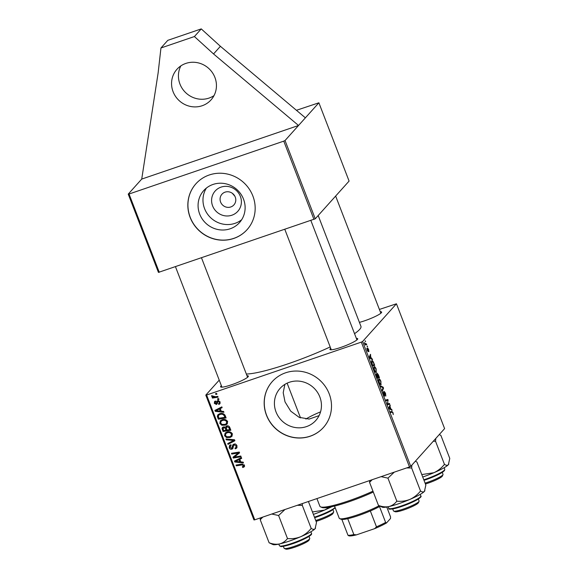 <?xml version="1.0" encoding="UTF-8"?>
<svg xmlns="http://www.w3.org/2000/svg" width="578" height="578" viewBox="0 0 578 578"><rect width="100%" height="100%" fill="white"/><g stroke="black" fill="none" stroke-linecap="round" stroke-linejoin="round"><path stroke-width="0.87" d="M214.005 95.623A22.903 21.856 41.9 0 1 179.96 84.077A22.903 21.856 41.9 0 1 180.863 65.885M173.097 91.721A22.903 21.856 41.9 0 1 176.955 69.281A22.903 21.856 41.9 0 1 214.908 77.43A22.903 21.856 41.9 0 1 211.049 99.878A22.903 21.856 41.9 0 1 173.097 91.721M212.61 205.905A15.209 14.515 41.9 0 1 221.071 187.113A15.209 14.515 41.9 0 1 240.376 196.412A15.209 14.515 41.9 0 1 231.915 215.204A15.209 14.515 41.9 0 1 212.61 205.905M235.246 197.055A8.02 7.651 -138.1 0 0 221.959 194.201A8.02 7.651 -138.1 0 0 220.608 202.062A8.02 7.651 -138.1 0 0 233.895 204.915A8.02 7.651 -138.1 0 0 235.246 197.055M243.511 199.128A24.009 22.903 -138.1 0 0 203.731 190.581A24.009 22.903 -138.1 0 0 199.685 214.106A24.009 22.903 -138.1 0 0 239.465 222.646A24.009 22.903 -138.1 0 0 243.511 199.128M206.411 188.06A24.009 22.903 -138.1 0 0 204.583 208.651A24.009 22.903 -138.1 0 0 241.683 219.712M252.868 196A34.362 32.787 -138.1 0 0 195.935 183.768A34.362 32.787 -138.1 0 0 190.148 217.436A34.362 32.787 -138.1 0 0 247.081 229.661A34.362 32.787 -138.1 0 0 252.868 196M195.978 183.717A34.362 32.787 -138.1 0 0 190.234 217.335A34.362 32.787 -138.1 0 0 247.124 229.611M319.836 396.942A24.009 22.903 -138.1 0 0 280.063 388.402A24.009 22.903 -138.1 0 0 276.017 411.919A24.009 22.903 -138.1 0 0 315.798 420.466A24.009 22.903 -138.1 0 0 319.836 396.942M319.092 415.618L309.165 419.079L299.144 417.33L290.727 411.16L285.019 401.883L283.206 392.722L284.875 384.377M329.2 393.813A34.362 32.787 -138.1 0 0 272.267 381.588A34.362 32.787 -138.1 0 0 266.48 415.25A34.362 32.787 -138.1 0 0 323.413 427.482A34.362 32.787 -138.1 0 0 329.2 393.813M272.31 381.538A34.362 32.787 -138.1 0 0 266.566 415.149A34.362 32.787 -138.1 0 0 323.456 427.431M247.008 375.765A14.891 2.095 158.9 0 1 248.338 376.437A14.891 2.095 158.9 0 1 248.07 376.82A14.891 2.095 158.9 0 1 234.35 383.756A14.891 2.095 158.9 0 1 220.839 387.05A14.891 2.095 158.9 0 1 220.89 386.111A14.891 2.095 158.9 0 1 221.367 385.663M380.281 311.73A14.891 2.095 158.9 0 1 381.603 312.402A14.891 2.095 158.9 0 1 381.335 312.785A14.891 2.095 158.9 0 1 359.408 322.372M356.351 338.39A14.891 2.095 158.9 0 1 357.681 339.069A14.891 2.095 158.9 0 1 357.414 339.452A14.891 2.095 158.9 0 1 343.693 346.388A14.891 2.095 158.9 0 1 330.183 349.676A14.891 2.095 158.9 0 1 330.233 348.736A14.891 2.095 158.9 0 1 330.71 348.288M318.182 215.522L360.947 326.36A64.136 9.031 158.9 0 1 359.653 329.438A64.136 9.031 158.9 0 1 354.538 333.679M232.305 193.276L234.863 196.209M315.241 218.802L349.09 181.08L318.883 102.797L298.53 125.484L141.726 179.079L158.134 72.893L160.951 47.981L194.403 36.544L213.542 53.949L298.53 125.484L285.033 140.526L315.241 218.802L158.437 272.397L128.229 194.114L129.046 194.013L159.253 272.296M141.726 179.079L128.229 194.114M313.962 219.416L283.762 141.133L129.046 194.013M283.762 141.133L285.033 140.526M216.642 393.423L216.938 394.196L215.832 394.391L215.529 393.604L216.642 393.423M215.681 401.811L215.03 403.184L216.071 403.74L216.974 401.37L217.79 400.655L220.037 401.941L219.828 403.849L218.845 404.427L218.455 403.69L219.207 403.249L219.358 402.136L218.152 401.399L216.49 404.47L214.351 403.379L214.546 401.551L215.291 401.074L215.681 401.811L215.161 402.144L216.078 401.125M218.816 400.655L217.747 401.717M216.475 403.516L217.4 402.49L216.49 403.502L217.4 403.451L216.49 404.47M223.592 411.442L223.917 412.28L215.276 411.341L214.908 410.402L221.836 406.883L222.133 407.656L220.232 408.588L221.251 411.218L223.592 411.442M229.712 427.294L230.853 430.256L223.057 431.506L222.046 428.544L222.414 427.51L223.31 426.961L225.492 427.366L226.612 425.943C227.999 425.567 229.032 426.022 229.712 427.294M234.516 439.75L234.892 440.732L228.014 444.366L227.718 443.586L233.613 440.472L226.273 439.844L225.947 439.013L234.516 439.75M240.795 456.02L241.098 456.801L233.288 458.036L232.977 457.227L238.367 452.986L231.764 454.077L231.46 453.296L239.263 452.047L239.574 452.856L234.198 457.111L240.795 456.02M243.15 462.125L243.475 462.956L234.827 462.024L234.466 461.078L241.394 457.566L241.691 458.34L239.791 459.272L240.802 461.901L243.15 462.125M410.756 466.338L444.605 428.616L396.443 303.79L362.587 341.511L410.756 466.338L409.484 466.952L361.315 342.125L206.606 395.005L254.768 519.832L253.952 519.933L205.79 395.106L206.606 395.005M409.484 466.952L254.768 519.832M243.013 466.598L243.591 465.5L241.828 464.958L236.301 465.839L236.005 465.059L241.72 464.141L244.465 465.254L244.292 466.8L242.746 467.479L242.348 466.742L244.451 465.211M230.99 445.457L230.073 447.473L231.612 448.398L232.905 444.757L233.88 444.135C235.311 443.803 236.323 444.338 236.929 445.725L236.72 448.037L235.34 448.86L234.95 448.123L235.954 447.56L236.055 445.963L234.249 444.879L233.685 445.298L232.753 448.636L231.951 449.149C230.665 449.482 229.748 449.012 229.213 447.74L229.531 445.486L230.658 444.8L231.034 445.544L230.268 445.992L231.178 444.973M235.008 444.034L233.685 445.298M231.612 448.398L233.064 446.866L233.49 444.301M232.342 433.84L231.836 436.39L230.16 437.459L226.533 437.553L224.575 435.733L225.073 433.146L226.851 432.062C229.17 431.253 230.998 431.845 232.342 433.84M227.595 421.528L227.082 424.086L225.413 425.155L221.779 425.242L219.828 423.421L220.326 420.835L222.096 419.751C224.416 418.942 226.251 419.534 227.595 421.528M225.261 415.755L226.106 417.952L218.303 419.195L217.321 416.377L217.863 414.809L219.597 413.754C221.439 413.068 223.122 413.364 224.625 414.628L225.261 415.755M218.643 398.618L218.946 399.391L217.834 399.586L217.53 398.798L218.643 398.618M217.79 396.392L218.087 397.173L212.415 398.083L212.112 397.303L213.289 397.122L211.613 396.284L211.606 395.692L215.507 396.732L217.79 396.392M219.228 380.129L205.79 395.106M396.443 303.79L379.392 309.44M365.282 340.854L365.578 341.627L364.993 340.955M368.034 351.569L367.218 350.275L366.893 348.129L367.846 350.781L367.557 347.942L368.598 349.379L368.894 351.684L367.868 348.693L368.107 351.569M367.536 348.794L367.904 348.671L367.536 348.809M372.232 358.873L372.55 359.711L369.624 358.057L369.263 357.11L370.469 354.314L370.426 355.824L371.444 358.454L372.232 358.873L371.51 359.119M376.278 373.843L377.058 374.428L377.029 373.142L378.344 374.725L379.493 377.687L377.405 378.222L376.307 375.267L376.372 373.778M383.149 387.173L383.532 388.156L382.369 391.075L382.065 390.302L383.062 387.802L380.62 386.552L380.302 385.728L383.149 387.173L382.34 387.455M389.435 403.451L389.731 404.232L387.643 404.752L387.874 400.308L386.111 400.785L385.815 400.005L387.896 399.477L387.679 403.935L389.435 403.451L387.412 404.145M387.368 404.036L387.773 403.877M391.79 409.556L392.108 410.387L389.182 408.733L388.821 407.793L390.027 404.997L389.984 406.5L391.003 409.13L391.79 409.556L391.068 409.802M393.257 414.599L392.823 412.851L392.13 412.179L390.656 412.555L390.352 411.774L391.884 411.384L393.026 412.692L393.257 414.599M384.673 396.111L383.64 394.442L383.265 391.761L384.558 395.287L384.124 391.364L385.49 393.163L385.837 396.06L385.288 393.322L384.435 392.115L384.775 396.103M384.478 392.086L384.016 392.26L384.478 392.086M380.671 384.767L381.191 384.594L380.093 384.363L379.002 382.441C378.395 380.606 378.301 379.486 378.727 379.089C379.233 378.503 379.956 379.233 380.902 381.278L380.945 384.767M375.917 372.463L376.444 372.283L375.346 372.059L374.255 370.13C373.648 368.294 373.554 367.175 373.98 366.777C374.486 366.192 375.209 366.929 376.155 368.966L376.199 372.456M371.603 360.759C371.994 360.26 372.593 360.686 373.395 362.038L374.739 365.375L372.658 365.91L371.603 363.1L371.827 360.6M367.283 346.049L367.579 346.814L366.994 346.15M366.423 343.823L366.727 344.604L365.209 344.987L364.321 342.61L365.809 343.946L366.423 343.823L364.949 344.322M299.881 417.641A46.955 6.611 158.9 0 1 300.336 417.417M318.883 102.797L296.427 110.297M330.19 346.937A64.136 9.031 158.9 0 1 246.336 374.024M361.315 342.125L362.587 341.511M389.586 406.023L390.323 405.77M389.269 406.746L389.984 406.5M390.309 409.369L391.003 409.13M389.782 408.422L390.649 408.921L389.839 406.818L389.218 408.176L389.782 408.422L389.146 408.639M389.94 409.159L390.649 408.921M389.131 407.064L389.839 406.818M390.396 411.89L391.884 411.384M385.873 400.164L387.896 399.477M387.845 400.41L388.214 400.287M387.448 403.003L387.881 402.852M383.149 392.635L383.619 392.484M383.156 392.664L383.575 392.52M382.788 388.416L383.532 388.156M379.984 383.626L380.902 383.814L380.7 381.429C379.956 379.905 379.392 379.385 379.009 379.876L379.204 382.253L379.984 383.626L379.63 383.741M379.963 384.211L380.902 383.814M378.467 380.057L379.19 379.746L378.467 379.999M376.683 374.558L377.058 374.428M377.347 377.376L377.998 377.21L376.581 374.609L377.116 377.463M377.131 377.506L377.998 377.21M376.639 374.566L376.184 374.717L376.964 374.782M378.243 377.152L378.944 376.972L377.318 373.923L378.243 377.152L377.138 377.528M377.159 377.579L378.944 376.972M376.972 374.038L377.376 373.879L376.964 374.024M375.23 371.314L376.155 371.502L375.946 369.118C375.201 367.594 374.638 367.073 374.262 367.565L374.45 369.942L375.23 371.314L374.884 371.437M375.209 371.907L376.155 371.502M373.72 367.752L374.443 367.442L373.72 367.687M370.028 355.34L370.773 355.087M369.71 356.07L370.426 355.824M370.751 358.692L371.444 358.454M370.223 357.746L371.09 358.237L370.281 356.142L369.66 357.493L370.223 357.746L369.588 357.963M370.382 358.483L371.09 358.237M369.58 356.38L370.281 356.142M372.6 365.072L374.197 364.66L373.814 363.67C372.983 361.676 372.348 360.968 371.892 361.539L372.362 365.151M372.413 365.274L374.197 364.66M371.351 361.727L372.088 361.402L371.351 361.655M366.842 349.004L367.211 348.874M365.809 343.946L365.224 344.134M240.665 461.533L240.058 461.468M235.824 461.013L234.827 462.024M235.745 460.998L235.557 460.529M241.503 457.855L239.791 459.272M240.029 459.004L239.892 458.65L236.402 460.363L235.492 461.381L239.783 461.771L238.974 459.669L235.492 461.381M240.462 461.013L239.783 461.771M239.892 458.65L238.974 459.669M244.581 466.215L243.439 467.32M244.35 466.301L242.746 467.479M244.219 464.799L243.591 465.5M237.168 464.871L236.301 465.839M234.3 457.003L233.288 458.036M234.206 457.017L233.967 456.41M239.205 452.054L238.367 452.986M237.233 452.372L236.344 453.362M232.631 453.109L231.764 454.077M239.494 452.653L235.961 455.832M236.879 454.814L234.198 457.111M237.052 447.48L235.34 448.86M236.25 447.842L236.048 447.451M237.074 446.165L235.954 447.56M236.698 445.241L236.055 445.963M235.167 443.861L234.603 444.28M233.122 448.029L231.951 449.149M232.869 448.131L231.894 448.253M229.95 446.917L229.213 447.74M230.022 446.404L230.073 445.046M232.522 447.379L233.064 446.866M234.726 440.284L228.931 443.348L228.014 444.366M234.285 439.728L233.613 440.472M226.937 439.099L226.273 439.844M232.226 435.855L230.16 437.459M231.077 436.441L229.582 436.78M227.161 436.852L226.533 437.553M225.326 434.902L224.575 435.733M225.391 434.396L225.608 432.676M228.209 431.766L225.81 433.63L225.442 435.465L226.858 436.758L229.899 436.679L231.07 435.957L231.467 434.078C230.34 432.597 228.874 432.192 227.067 432.857L225.81 433.63M231.07 435.957L232.435 434.121M227.978 431.838L227.067 432.857M232.103 433.363L231.467 434.078M230.535 429.432L229.69 429.57M226.995 430.003L226.143 430.14M223.924 430.545L223.057 431.506M223.238 428.594L222.964 427.525L222.046 428.544M222.964 427.525L223.014 427.077M226.446 426L225.492 427.366M227.544 425.805L226.359 427.034L226.887 426.716L226.381 428.414L227.01 430.046L229.639 429.627L228.751 427.438L226.887 426.716L227.696 425.82M224.293 426.817L223.159 428.016L223.643 427.72L223.159 429.266L223.664 430.581L226.099 430.191L224.828 427.792L223.643 427.72L224.43 426.831M226.525 427.922L225.745 426.774M226.771 429.44L226.099 430.191M225.333 427.229L224.828 427.792M230.319 428.869L229.639 429.627M229.394 426.723L228.751 427.438M227.472 423.544L225.413 425.155M226.323 424.129L224.828 424.469M222.407 424.548L221.779 425.242M220.572 422.59L219.828 423.421M220.637 422.085L220.854 420.365M223.462 419.455L221.063 421.319L220.695 423.161L222.111 424.447L225.153 424.368L226.323 423.645L226.721 421.767C225.586 420.285 224.119 419.881 222.313 420.553L221.063 421.319M226.323 423.645L227.689 421.81M223.231 419.527L222.313 420.553M227.356 421.051L226.721 421.767M221.107 410.857L220.5 410.792M216.266 410.329L215.276 411.341M216.186 410.322L216.006 409.845M221.952 407.179L220.232 408.588M220.471 408.321L220.334 407.967L216.851 409.686L215.934 410.705L220.232 411.088L219.423 408.986L215.934 410.705M220.904 410.337L220.232 411.088M220.334 407.967L219.423 408.986M225.788 417.128L224.943 417.265M219.17 418.234L218.303 419.195M218.506 416.333L218.238 415.358L217.321 416.377M218.238 415.358L218.419 414.325M220.998 413.443L218.585 415.279L218.231 416.138L218.918 418.27L224.893 417.316L224.51 416.326C223.534 414.354 221.981 413.754 219.842 414.534L218.585 415.279M225.572 416.557L224.893 417.316M220.76 413.516L219.842 414.534M225.182 415.575L224.51 416.326M220.153 403.256L218.939 404.398M219.857 403.379L218.845 404.427M219.763 403.408L219.503 402.917M219.207 403.249L220.131 402.216M219.864 401.565L219.358 402.136M214.937 402.721L214.351 403.379M215.182 402.115L215.139 401.132M217.393 402.498L217.892 400.352M218.665 398.661L217.834 399.586M216.656 393.466L215.832 394.391M214.973 396.797L213.347 397.057M213.578 396.797L212.415 398.083M212.133 395.706L211.613 396.284M194.403 36.544L201.26 28.9L220.406 46.305L305.386 117.833M213.542 53.949L220.406 46.305M160.951 47.981L167.808 40.33L201.26 28.9M373.301 492.051A37.794 5.325 158.9 0 1 349.076 501.726A37.794 5.325 158.9 0 1 321.997 507.491L320.537 506.863A38.943 5.484 -21.1 0 0 348.44 500.924A38.943 5.484 -21.1 0 0 372.955 491.155M316.925 498.59L319.887 506.277A38.943 5.484 -21.1 0 0 320.537 506.863M320.559 411.847A25.194 3.547 -21.1 0 0 305.885 419.072M315.74 520.482A13.742 1.936 -21.1 0 0 318.11 519.709A13.742 1.936 -21.1 0 0 333.651 512.014L332.993 513.459A12.6 1.777 158.9 0 1 318.753 520.518A12.6 1.777 158.9 0 1 316.079 521.37M333.651 512.014A13.742 1.936 -21.1 0 0 333.679 511.703L332.928 509.753M329.467 507.195L324.533 510.099A23.048 3.244 -21.1 0 0 331.743 506.74M313.384 514.384A23.048 3.244 158.9 0 0 324.533 510.099L312.438 511.942M439.641 434.735L440.884 435.393L449.771 458.426L448.384 464.683A23.048 3.244 -21.1 0 0 448.795 464.091A23.048 3.244 -21.1 0 0 448.831 464.011M433.305 441.209L435.566 441.317L435.783 438.449M435.566 441.317L444.453 464.351C441.534 468.007 438.008 470.803 433.876 472.725L421.781 474.574M422.728 477.009A23.048 3.244 -21.1 0 0 433.876 472.725A23.048 3.244 158.9 0 0 448.384 464.683C447.401 465.601 446.093 465.485 444.453 464.351M415.546 460.998L415.698 461.389M425.083 483.114A13.742 1.936 -21.1 0 0 427.453 482.341A13.742 1.936 -21.1 0 0 442.994 474.639L442.336 476.084A12.6 1.777 158.9 0 1 428.096 483.143A12.6 1.777 158.9 0 1 425.422 483.996M442.994 474.639A13.742 1.936 -21.1 0 0 443.023 474.336L442.271 472.378M272.953 544.555A23.048 3.244 -21.1 0 0 273.553 544.707A23.048 3.244 -21.1 0 0 279.571 543.949C276.291 544.57 272.802 544.173 269.11 542.771L272.953 544.555M260.324 517.939L260.223 519.738L269.11 542.771M260.223 519.738L262.809 517.086M287.49 538.544C285.424 541.261 282.779 543.06 279.571 543.949A23.048 3.244 -21.1 0 0 300.611 536.76C296.362 538.421 291.991 539.014 287.49 538.544L278.603 515.511L284.961 509.514M271.747 514.03L278.603 515.511M311.188 528.393C308.262 532.049 304.736 534.838 300.611 536.76A23.048 3.244 -21.1 0 0 315.111 528.718C314.136 529.636 312.821 529.527 311.188 528.393L302.301 505.36L302.402 503.554M297.287 505.302L302.301 505.36M308.414 501.502L316.498 522.469L315.111 528.718A23.048 3.244 -21.1 0 0 315.53 528.133A23.048 3.244 -21.1 0 0 315.559 528.046M309.721 538.674L309.064 540.119A12.6 1.777 158.9 0 1 294.823 547.178A12.6 1.777 158.9 0 1 285.799 549.1L284.34 548.471A13.742 1.936 -21.1 0 0 294.188 546.376A13.742 1.936 -21.1 0 0 309.721 538.674A13.742 1.936 -21.1 0 0 309.757 538.371L308.999 536.413M283.357 546.311L284.109 548.262A13.742 1.936 -21.1 0 0 284.34 548.471M406.637 467.927L411.644 467.985L411.861 465.109M378.453 505.396L382.296 507.181A23.048 3.244 -21.1 0 0 388.915 506.581C385.613 507.195 382.123 506.798 378.453 505.396L369.566 482.37L372.153 479.711M369.667 480.564L369.566 482.37M396.833 501.169C394.745 503.9 392.108 505.699 388.915 506.581A23.048 3.244 -21.1 0 0 409.954 499.385C405.742 501.047 401.37 501.639 396.833 501.169L387.946 478.136L394.304 472.139M381.09 476.655L387.946 478.136M420.531 491.018C417.634 494.66 414.108 497.448 409.954 499.385A23.048 3.244 -21.1 0 0 424.454 491.351C423.479 492.261 422.164 492.153 420.531 491.018L411.644 467.985M415.719 461.396L416.955 462.06L425.841 485.094L424.454 491.351A23.048 3.244 -21.1 0 0 424.873 490.758A23.048 3.244 -21.1 0 0 424.902 490.671M419.064 501.307L418.407 502.752A12.6 1.777 158.9 0 1 404.166 509.803A12.6 1.777 158.9 0 1 395.142 511.725L393.683 511.096A13.742 1.936 -21.1 0 0 403.531 509.001A13.742 1.936 -21.1 0 0 419.064 501.307A13.742 1.936 -21.1 0 0 419.101 500.996L418.342 499.038M392.7 508.936L393.452 510.894A13.742 1.936 -21.1 0 0 393.683 511.096M380.1 506.234A24.052 3.389 158.9 0 1 379.5 506.566A24.052 3.389 158.9 0 1 370.346 510.966A24.052 3.389 158.9 0 1 347.732 518.697A24.052 3.389 158.9 0 1 341.865 519.427A24.052 3.389 158.9 0 1 341.121 519.261L339.662 518.632A25.194 3.547 -21.1 0 0 355.708 515.46A25.194 3.547 -21.1 0 0 379.074 505.764M334.546 506.09L339.243 518.256A25.194 3.547 -21.1 0 0 339.662 518.632M379.5 506.566L385.62 522.433L386.509 522.96A22.903 3.23 158.9 0 1 374.689 528.639L356.46 534.867A22.903 3.23 158.9 0 1 348.881 535.82L347.992 535.3A24.052 3.389 -21.1 0 0 353.859 534.563L356.46 534.867M386.754 507.022L390.569 516.92L390.497 518.509L386.509 522.96M374.689 528.639L376.473 526.833A24.052 3.389 -21.1 0 0 385.62 522.433M370.346 510.966L376.473 526.833M347.732 518.697L353.859 534.563M341.865 519.427L347.992 535.3M388.821 407.779L389.543 407.533M369.27 357.096L369.985 356.857M238.15 459.546L237.24 460.565M242.616 464.076L241.828 464.958M233.317 445.277L232.399 446.295M232.58 439.583L231.886 440.357M223.014 428.84L222.32 429.613M226.294 428.182L225.615 428.941M229.762 427.431L229.083 428.182M218.6 408.863L217.682 409.881M218.296 416.572L217.595 417.352M217.617 401.703L216.707 402.721M314.461 517.165A17.181 2.42 -21.1 0 0 331.252 510.114A17.181 2.42 -21.1 0 0 335.081 507.47M331.021 510.858A16.495 2.326 158.9 0 1 314.663 517.707M423.804 479.798A17.181 2.42 -21.1 0 0 444.757 469.285L444.511 470.521L443.102 471.807L439.099 474.177L424.014 480.34M444.359 470.167A16.495 2.326 158.9 0 1 424.006 480.332M311.491 533.328C311.78 534.13 312.546 535.192 300.553 540.683C291.738 544.642 281.067 547.185 280.691 546.485L279.434 545.697A17.181 2.42 -21.1 0 0 280.171 546.066A17.181 2.42 -21.1 0 0 298.356 540.965A17.181 2.42 -21.1 0 0 311.491 533.328L310.885 531.746M311.094 534.202A16.495 2.326 158.9 0 1 298.494 541.535A16.495 2.326 158.9 0 1 281.024 546.434M416.673 499.406A17.181 2.42 -21.1 0 0 420.835 495.953C421.817 496.415 420.379 497.803 416.528 500.115C411.247 502.947 405.192 505.418 398.365 507.542C391.248 509.413 388.055 509.673 388.777 508.322A17.181 2.42 -21.1 0 0 399.42 506.61A17.181 2.42 -21.1 0 0 416.673 499.406M416.442 500.151A16.495 2.326 158.9 0 1 399.868 507.065A16.495 2.326 158.9 0 1 389.666 508.705M233.787 445.176L234.704 444.15M232.002 448.152L232.912 447.134M217.834 401.609L218.751 400.59M314.67 517.715L331.107 510.829L335.218 507.824M444.757 469.285L444.15 467.71M335.645 196.058L380.859 313.233M279.434 545.697L278.827 544.115M175.481 266.747L221.945 387.166M201.512 257.853L247.594 377.275M420.835 495.953L420.228 494.378M388.777 508.322L388.17 506.747M356.937 339.9L310.856 220.478M331.288 349.791L284.824 229.379M300.509 417.88L287.121 383.171"/></g></svg>
